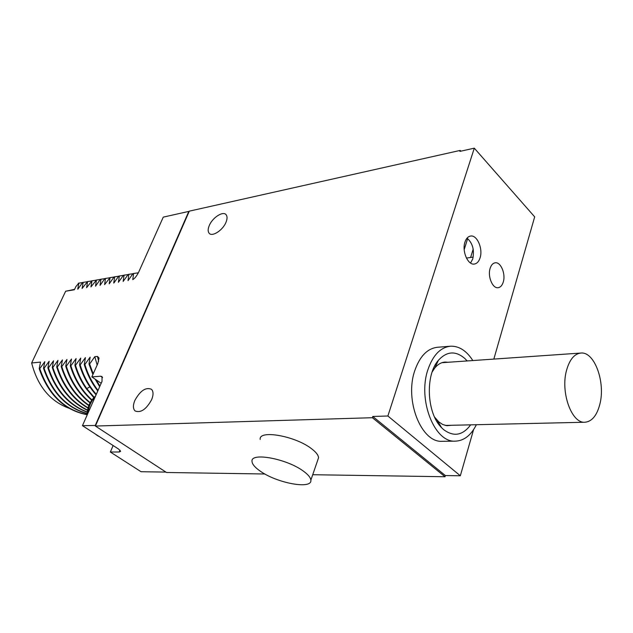 <?xml version="1.0" encoding="UTF-8"?>
<svg xmlns="http://www.w3.org/2000/svg" width="633" height="633" viewBox="0 0 633 633"><rect width="100%" height="100%" fill="white"/><g stroke="black" fill="none" stroke-linecap="round" stroke-linejoin="round"><path stroke-width="0.95" d="M473.191 249.125L470.612 257.473M470.556 263.051L472.748 258.913C474.552 249.956 472.637 243.04 467.027 238.15M439.816 425.685L440.473 425.787M437.268 362.741L436.469 362.938M448.093 362.274L445.173 362.068C441.343 362.313 437.901 364.26 434.855 367.908L432.149 371.975M434.547 417.052L438.867 421.966L442.776 424.529L446.866 425.692L451.487 425.281M467.162 360.945L464.82 358.484C455.61 350.571 446.811 351.173 438.416 360.288C424.988 375.211 426.769 413.539 441.636 427.75L443.567 429.57C453.647 437.102 462.676 435.528 470.667 424.846M472.827 360.549C466.537 350.753 459.131 345.966 450.617 346.204C440.465 347.319 432.877 355.192 427.868 369.822C417.519 399.732 434.475 442.72 455.222 441.161C463.981 440.845 471.031 435.362 476.364 424.711M450.617 346.204L437.617 347.256C427.433 348.372 419.814 356.181 414.773 370.677C404.36 400.293 421.301 442.855 442.111 441.304L455.222 441.161M493.835 359.093L534.679 216.866L474.299 148.169L387.879 416L460.326 475.771L473.579 429.641M464.954 242.107C461.758 251.182 467.906 265.377 474.362 264.04C476.973 263.597 478.872 261.54 480.067 257.86C483.185 248.785 477.053 234.645 470.525 236.062C468.001 236.528 466.141 238.538 464.954 242.107M490.132 268.352C487.434 276.384 492.593 288.743 498.139 287.699C500.489 287.335 502.198 285.451 503.267 282.041C505.909 274.002 500.766 261.698 495.164 262.798C492.878 263.178 491.2 265.029 490.132 268.352M312.718 474.718L445.015 476.736L445.363 475.557L460.326 475.771M445.363 475.557L372.782 416.467L387.879 416M445.015 476.736L372.378 417.709L372.782 416.467M460.895 151.168L460.215 150.409L189.299 211.153L95.401 426.049L166.503 472.487L264.895 473.99M460.215 150.409L459.89 151.39L474.299 148.169M95.401 426.049L372.378 417.709M209.222 225.665C207.869 228.988 207.814 231.48 209.064 233.15C211.944 237.328 222.879 230.317 226.028 222.183C227.326 218.923 227.382 216.478 226.187 214.84C223.291 210.575 212.403 217.578 209.222 225.665M134.821 400.475C132.898 405.294 132.977 408.783 135.058 410.928C140.748 413.183 146.286 409.401 151.691 399.565C153.542 394.826 153.471 391.4 151.477 389.287C145.804 386.937 140.249 390.664 134.821 400.475M317.703 460.246L318.557 457.77C318.383 455.167 316.057 452.16 311.571 448.75C295.397 435.955 258.668 429.522 260.179 439.405M95.662 425.471L82.448 425.661L102 381.438L102.04 376.611L100.631 376.208L91.848 376.904L97.798 363.595L99.041 358.056L97.458 356.419L94.792 356.68L89.617 364.022L89 364.078L90.147 357.147L84.862 364.466L84.26 364.521L85.415 357.613L80.162 364.901L79.56 364.956L80.739 358.08L75.501 365.328L74.908 365.383L76.095 358.547L70.88 365.763L70.295 365.811L71.505 358.998L66.307 366.183L65.729 366.238L66.956 359.457L61.781 366.602L61.203 366.657L62.445 359.908L57.287 367.021L56.717 367.077L57.975 360.351L52.84 367.433L52.278 367.488L53.552 360.794L48.44 367.844L47.879 367.892L49.168 361.229L44.073 368.248L43.511 368.295L44.816 361.657L39.744 368.651L39.191 368.699L40.512 362.092L31.65 362.97L65.642 291.243L74.599 289.336M165.901 472.091L141.032 471.72L110.356 452.025L119.226 451.994L120.65 451.337L118.593 449.074L82.448 425.661M95.346 425.265L188.808 211.406L163.267 217.127L138.603 272.317C136.538 276.233 134.592 278.662 132.764 279.604L133.626 273.488L133.009 273.598L128.032 280.625L128.831 274.334L128.214 274.445L123.142 281.456L124.076 275.173L123.467 275.276L118.411 282.263L119.368 276.004L118.767 276.107L113.861 283.014M77.851 289.162L82.63 282.468L83.184 282.373L82.1 288.442L87.568 281.598L86.61 287.675L91.991 280.823L90.93 286.939L96.445 280.039L95.528 286.156L100.37 279.343L100.948 279.248L100.046 285.388L104.904 278.544L105.489 278.441L104.603 284.613L110.071 277.634L109.2 283.829L114.106 276.93L114.7 276.819L113.726 283.062M65.642 291.243L74.401 289.748L75.92 286.535L78.84 283.141L77.74 289.186M40.275 362.282L40.37 362.772M39.191 368.699C48.448 394.992 64.408 410.334 87.069 414.718M39.744 368.651C48.883 394.699 64.653 410.018 87.077 414.607M43.511 368.295C51.882 392.682 66.418 407.802 87.109 413.673M44.073 368.248C52.333 392.381 66.679 407.47 87.117 413.507M47.879 367.892C55.419 390.371 68.538 405.144 87.227 412.21M48.44 367.844C55.878 390.078 68.815 404.796 87.251 411.988M52.278 367.488C59.051 388.1 70.793 402.382 87.496 410.334M52.84 367.433C59.526 387.807 71.094 402.018 87.544 410.065M56.717 367.077C62.794 385.877 73.222 399.558 87.995 408.111M57.287 367.021C63.284 385.6 73.547 399.194 88.082 407.802M61.203 366.657C66.639 383.756 75.841 396.741 88.81 405.611M61.781 366.602C67.145 383.487 76.197 396.377 88.944 405.278M65.729 366.238C70.603 381.754 78.698 393.987 90.021 402.944M66.307 366.183C71.118 381.509 79.085 393.647 90.203 402.604M70.295 365.811C74.678 379.911 81.807 391.384 91.682 400.246M70.88 365.763C75.208 379.681 82.227 391.067 91.927 399.906M74.908 365.383C77.543 374.071 81.364 381.897 86.357 388.876L93.85 397.659M75.501 365.328C78.136 374.016 81.958 381.849 86.95 388.828L94.167 397.342M79.56 364.956C83.113 376.564 88.62 386.518 96.089 394.818M80.162 364.901C83.643 376.295 89.024 386.106 96.295 394.335M84.26 364.521C87.283 374.483 91.801 383.289 97.798 390.941M84.862 364.466C87.821 374.214 92.212 382.87 98.028 390.419M89 364.078L92.901 374.554M95.156 379.167L99.682 386.684M89.617 364.022L93.217 373.842M96.161 379.855L99.935 386.114M97.158 365.035L94.792 356.68M91.848 376.904L101.177 383.297M110.356 452.025L113.125 445.529M138.374 272.807L133.626 273.488M134.433 273.337L133.009 273.598M132.922 273.717L128.831 274.334M129.638 274.176L128.214 274.445M128.135 274.556L124.076 275.173M124.891 275.015L123.467 275.276M123.388 275.387L119.368 276.004M120.183 275.846L118.767 276.107M118.688 276.21L114.7 276.819M115.523 276.668L114.106 276.93M114.027 277.032L110.071 277.634M110.902 277.483L109.485 277.745M109.414 277.84L105.489 278.441M106.328 278.283L104.904 278.544M104.833 278.647L100.948 279.248M101.786 279.09L100.37 279.343M100.299 279.438L96.445 280.039M97.292 279.881L95.876 280.142M95.805 280.229L91.991 280.823M92.837 280.664L91.421 280.925M91.358 281.012L87.568 281.598M88.414 281.44L87.006 281.701M86.943 281.788L83.184 282.373M84.039 282.215L82.63 282.468M82.567 282.555L78.84 283.141M79.695 282.975L78.286 283.236M68.791 408.158C49.975 401.14 37.592 386.083 31.65 362.97M303.698 471.363C287.263 458.783 250.328 451.922 252.021 461.441C252.195 464.139 254.782 467.257 259.783 470.81C276.305 483.019 312.362 489.855 310.85 480.146C310.629 477.646 308.247 474.718 303.698 471.363M464.187 249.647L467.652 238.578M599.847 404.25C605.678 382.372 594.537 351.497 580.967 353.04C574.408 353.744 569.605 359.489 566.551 370.297C560.324 392.112 571.567 423.469 584.805 422.243C591.839 421.657 596.856 415.659 599.847 404.25M89.846 386.834L86.357 388.876M98.653 361.277L97.458 356.419M102.601 377.561L100.631 376.208M119.226 451.994L120.001 450.166M88.161 412.748C88.778 406.307 91.105 401.053 95.132 396.97M466.434 258.074L473.199 257.093M97.403 435.591L99.753 436.865M95.496 396.155C90.028 400.926 87.219 407.28 87.069 415.216M95.037 433.811L97.165 435.441M318.557 457.77L310.85 480.146M434.855 367.908L438.416 360.288M437.356 420.541L441.636 427.75M580.967 353.04L441.961 362.693M584.805 422.243L445.323 425.423"/></g></svg>
